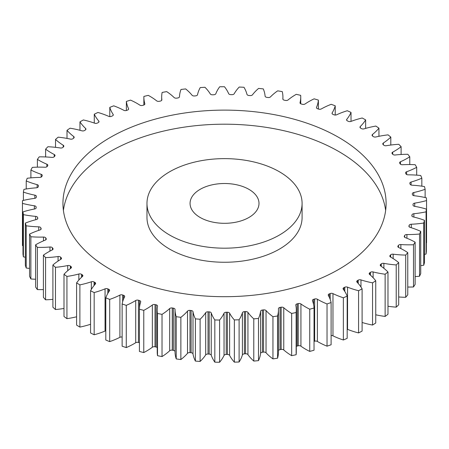 <?xml version="1.0" encoding="UTF-8"?>
<svg xmlns="http://www.w3.org/2000/svg" width="449" height="449" viewBox="0 0 449 449"><rect width="100%" height="100%" fill="white"/><g stroke="black" fill="none" stroke-linecap="round" stroke-linejoin="round"><path stroke-width="0.67" d="M169.688 235.074A77.559 44.777 0 0 0 254.213 244.778A77.559 44.777 0 0 0 302.087 203.408A77.559 44.777 0 0 0 279.373 171.748A77.559 44.777 0 0 0 194.849 162.038A77.559 44.777 0 0 0 146.975 203.408A77.559 44.777 0 0 0 169.688 235.074M302.087 203.408L302.087 217.479A77.559 44.777 180 0 1 254.213 258.849A77.559 44.777 180 0 1 169.688 249.144A77.559 44.777 180 0 1 146.975 217.479L146.975 203.408M63.41 210.446A161.578 93.285 180 0 1 168.375 130.008A161.578 93.285 180 0 1 338.782 151.521A161.578 93.285 180 0 1 385.646 210.446M338.782 137.445A161.578 93.285 0 0 0 162.695 117.223A161.578 93.285 0 0 0 62.95 203.408A161.578 93.285 0 0 0 110.28 269.372A161.578 93.285 0 0 0 286.361 289.594A161.578 93.285 0 0 0 386.106 203.408A161.578 93.285 0 0 0 338.782 137.445M248.903 189.338A34.472 19.902 0 0 0 211.339 185.022A34.472 19.902 0 0 0 190.062 203.408A34.472 19.902 0 0 0 200.159 217.479A34.472 19.902 0 0 0 237.723 221.795A34.472 19.902 0 0 0 259 203.408A34.472 19.902 0 0 0 248.903 189.338M381.268 266.358L381.268 263.872A2.29 1.325 180 0 1 383.884 263.35A67.053 38.715 180 0 0 396.22 264.938A202.078 116.673 0 0 0 398.69 262.586A67.053 38.715 180 0 0 391.085 257.344A67.053 38.715 180 0 0 390.512 257.019A2.29 1.325 180 0 1 390.495 257.008A2.29 1.325 180 0 1 389.822 256.07A2.29 1.325 180 0 1 390.102 255.436L390.102 256.705M390.647 257.092L390.647 254.858A2.29 1.325 180 0 1 393.161 254.19A67.053 38.715 180 0 0 405.705 255.083A202.078 116.673 0 0 0 407.765 252.607A67.053 38.715 180 0 0 404.122 250.323A67.053 38.715 180 0 0 398.701 247.517A2.29 1.325 180 0 1 398.516 247.421A2.29 1.325 180 0 1 397.842 246.484A2.29 1.325 180 0 1 398.027 245.968L398.027 247.006M398.471 247.393L398.471 245.362A2.29 1.325 180 0 1 400.862 244.553A67.053 38.715 180 0 0 413.501 244.75A202.078 116.673 0 0 0 415.134 242.163A67.053 38.715 180 0 0 405.262 237.605A2.29 1.325 180 0 1 404.897 237.437A2.29 1.325 180 0 1 404.223 236.5A2.29 1.325 180 0 1 404.33 236.101L404.33 236.898M404.672 237.285L404.672 235.472A2.29 1.325 180 0 1 406.917 234.541A67.053 38.715 180 0 0 419.529 234.024A202.078 116.673 0 0 0 420.724 231.364A67.053 38.715 180 0 0 410.133 227.379A2.29 1.325 180 0 1 409.578 227.143A2.29 1.325 180 0 1 408.91 226.206A2.29 1.325 180 0 1 408.955 225.931L408.955 226.481M409.191 226.84L409.191 225.286A2.29 1.325 180 0 1 411.273 224.231A67.053 38.715 180 0 0 423.738 223.018A202.078 116.673 0 0 0 424.479 220.302A67.053 38.715 180 0 0 413.276 216.923A2.29 1.325 180 0 1 412.519 216.631A2.29 1.325 180 0 1 411.845 215.7A2.29 1.325 180 0 1 411.862 215.548L411.862 215.846M411.986 216.149L411.986 214.891A2.29 1.325 180 0 1 413.877 213.73A67.053 38.715 180 0 0 426.084 211.827A202.078 116.673 0 0 0 426.37 209.082A67.053 38.715 180 0 0 414.651 206.344A2.29 1.325 180 0 1 413.686 206.012A2.29 1.325 180 0 1 413.018 205.075A2.29 1.325 180 0 1 413.018 205.053L413.018 205.092M413.029 205.221L413.029 204.396A2.29 1.325 180 0 1 414.719 203.128A67.053 38.715 180 0 0 426.55 200.557A202.078 116.673 0 0 0 426.376 197.807A67.053 38.715 180 0 0 414.253 195.736A2.29 1.325 180 0 1 413.074 195.371A2.29 1.325 180 0 1 412.412 194.546A188.507 108.832 180 0 0 412.317 193.884A2.29 1.325 180 0 1 412.305 193.772A2.29 1.325 180 0 1 413.787 192.531L413.787 195.652M413.787 192.531A67.053 38.715 180 0 0 425.13 189.31A202.078 116.673 0 0 0 424.496 186.588A67.053 38.715 180 0 0 412.087 185.201A2.29 1.325 180 0 1 410.689 184.82A2.29 1.325 180 0 1 410.055 184.118A188.507 108.832 180 0 0 409.847 183.467A2.29 1.325 180 0 1 409.808 183.226A2.29 1.325 180 0 1 411.082 182.036L411.082 184.999M411.082 182.036A67.053 38.715 180 0 0 421.836 178.197A202.078 116.673 0 0 0 420.752 175.52A67.053 38.715 180 0 0 408.169 174.835A2.29 1.325 180 0 1 406.547 174.448A2.29 1.325 180 0 1 405.963 173.87A188.507 108.832 180 0 0 405.649 173.235A2.29 1.325 180 0 1 405.559 172.865A2.29 1.325 180 0 1 406.642 171.743L406.642 174.498M406.642 171.743A67.053 38.715 180 0 0 416.7 167.325A202.078 116.673 0 0 0 415.173 164.716A67.053 38.715 180 0 0 402.534 164.732A2.29 1.325 180 0 1 400.693 164.351A2.29 1.325 180 0 1 400.177 163.896A188.507 108.832 180 0 0 399.756 163.279A2.29 1.325 180 0 1 399.593 162.796A2.29 1.325 180 0 1 400.497 161.741L400.497 164.222M400.497 161.741A67.053 38.715 180 0 0 409.774 156.785A202.078 116.673 0 0 0 407.815 154.276A67.053 38.715 180 0 0 395.238 154.995A2.29 1.325 180 0 1 393.178 154.63A2.29 1.325 180 0 1 392.752 154.293A188.507 108.832 180 0 0 392.23 153.704A2.29 1.325 180 0 1 391.977 153.103A2.29 1.325 180 0 1 392.707 152.132L392.707 154.248M392.707 152.132A67.053 38.715 180 0 0 401.114 146.677A202.078 116.673 0 0 0 398.746 144.292A67.053 38.715 180 0 0 386.348 145.712A2.29 1.325 180 0 1 384.069 145.375A2.29 1.325 180 0 1 383.755 145.15A188.507 108.832 180 0 0 383.137 144.595A2.29 1.325 180 0 1 382.778 143.876A2.29 1.325 180 0 1 383.351 143.001L383.351 144.786M383.351 143.001A67.053 38.715 180 0 0 390.804 137.102A202.078 116.673 0 0 0 388.054 134.863A67.053 38.715 180 0 0 375.948 136.962A2.29 1.325 180 0 1 373.461 136.67A2.29 1.325 180 0 1 373.271 136.552A188.507 108.832 180 0 0 372.569 136.03A2.29 1.325 180 0 1 372.075 135.211A2.29 1.325 180 0 1 372.513 134.431L372.513 135.985M372.513 134.431A67.053 38.715 180 0 0 378.945 128.15A202.078 116.673 0 0 0 375.83 126.068A67.053 38.715 180 0 0 364.133 128.835A2.29 1.325 180 0 1 361.445 128.599A2.29 1.325 180 0 1 361.4 128.571A188.507 108.832 180 0 0 360.614 128.094A2.29 1.325 180 0 1 359.975 127.179A2.29 1.325 180 0 1 360.289 126.506L360.289 127.847M360.289 126.506A67.053 38.715 180 0 0 365.643 119.894A202.078 116.673 0 0 0 362.191 117.997A67.053 38.715 180 0 0 351.011 121.404A2.29 1.325 180 0 1 348.25 121.297A188.507 108.832 180 0 0 347.386 120.865A2.29 1.325 180 0 1 347.257 120.798A2.29 1.325 180 0 1 346.589 119.861A2.29 1.325 180 0 1 346.802 119.305L346.802 120.416M346.802 119.305A67.053 38.715 180 0 0 351.023 112.424A202.078 116.673 0 0 0 347.273 110.729A67.053 38.715 180 0 0 336.716 114.742A2.29 1.325 180 0 1 333.949 114.787A188.507 108.832 180 0 0 333.012 114.405A2.29 1.325 180 0 1 332.715 114.259A2.29 1.325 180 0 1 332.041 113.322A2.29 1.325 180 0 1 332.17 112.884L332.17 113.76M332.17 112.884A67.053 38.715 180 0 0 335.223 105.801A202.078 116.673 0 0 0 331.205 104.32A67.053 38.715 180 0 0 321.366 108.905A2.29 1.325 180 0 1 318.622 109.101A188.507 108.832 180 0 0 317.628 108.776A2.29 1.325 180 0 1 317.14 108.557A2.29 1.325 180 0 1 316.466 107.625A2.29 1.325 180 0 1 316.534 107.305L316.534 107.94M316.534 107.305A67.053 38.715 180 0 0 318.386 100.088A202.078 116.673 0 0 0 314.143 98.836A67.053 38.715 180 0 0 305.118 103.949A2.29 1.325 180 0 1 302.418 104.297A188.507 108.832 180 0 0 301.374 104.028A2.29 1.325 180 0 1 300.69 103.753A2.29 1.325 180 0 1 300.016 102.821A2.29 1.325 180 0 1 300.039 102.63L300.039 103.012M300.039 102.63A67.053 38.715 180 0 0 300.74 97.04A67.053 38.715 180 0 0 300.678 95.34A202.078 116.673 0 0 0 296.245 94.335A67.053 38.715 180 0 0 288.112 99.919A2.29 1.325 180 0 1 285.485 100.424A188.507 108.832 180 0 0 284.402 100.211A2.29 1.325 180 0 1 283.51 99.891A2.29 1.325 180 0 1 282.836 98.954A2.29 1.325 180 0 1 282.842 98.892L282.842 99.021M282.842 98.892A67.053 38.715 180 0 0 282.921 97.023A67.053 38.715 180 0 0 282.258 91.602A202.078 116.673 0 0 0 277.678 90.844A67.053 38.715 180 0 0 270.517 96.861A2.29 1.325 180 0 1 267.986 97.506A188.507 108.832 180 0 0 266.869 97.354A2.29 1.325 180 0 1 265.763 97.001A2.29 1.325 180 0 1 265.095 96.131A67.053 38.715 180 0 0 263.294 88.908A202.078 116.673 0 0 0 258.613 88.408A67.053 38.715 180 0 0 252.49 94.795A2.29 1.325 180 0 1 250.082 95.581A188.507 108.832 180 0 0 248.942 95.491A2.29 1.325 180 0 1 247.618 95.115A2.29 1.325 180 0 1 246.972 94.369A67.053 38.715 180 0 0 243.975 87.28A202.078 116.673 0 0 0 239.227 87.05A67.053 38.715 180 0 0 234.204 93.746A2.29 1.325 180 0 1 231.937 94.66A188.507 108.832 180 0 0 230.792 94.632A2.29 1.325 180 0 1 229.243 94.251A2.29 1.325 180 0 1 228.642 93.628A67.053 38.715 180 0 0 224.472 86.741A202.078 116.673 0 0 0 219.707 86.775A67.053 38.715 180 0 0 215.829 93.718A2.29 1.325 180 0 1 213.718 94.756A188.507 108.832 180 0 0 212.579 94.795A2.29 1.325 180 0 1 210.811 94.408A2.29 1.325 180 0 1 210.267 93.914A67.053 38.715 180 0 0 204.969 87.286A202.078 116.673 0 0 0 200.232 87.583A67.053 38.715 180 0 0 197.532 94.717A2.29 1.325 180 0 1 195.607 95.862A188.507 108.832 180 0 0 194.473 95.968A2.29 1.325 180 0 1 192.492 95.598A2.29 1.325 180 0 1 192.032 95.216A67.053 38.715 180 0 0 185.645 88.919A202.078 116.673 0 0 0 180.981 89.48A67.053 38.715 180 0 0 179.488 96.726A2.29 1.325 180 0 1 177.765 97.977A188.507 108.832 180 0 0 176.653 98.146A2.29 1.325 180 0 1 174.453 97.798A2.29 1.325 180 0 1 174.1 97.534A67.053 38.715 180 0 0 166.691 91.618A202.078 116.673 0 0 0 162.14 92.438A67.053 38.715 180 0 0 161.685 96.933L161.685 100.346M161.864 99.925L161.864 99.734A2.29 1.325 180 0 1 161.87 99.83A2.29 1.325 180 0 1 160.355 101.076A188.507 108.832 180 0 0 159.283 101.3A2.29 1.325 180 0 1 156.869 100.997A2.29 1.325 180 0 1 156.634 100.84A67.053 38.715 180 0 0 149.803 96.221A67.053 38.715 180 0 0 148.271 95.368A202.078 116.673 0 0 0 143.882 96.434A67.053 38.715 180 0 0 143.871 97.197L143.871 105.021M144.825 104.157L144.825 103.713A2.29 1.325 180 0 1 144.859 103.932A2.29 1.325 180 0 1 143.551 105.128A188.507 108.832 180 0 0 142.518 105.414A2.29 1.325 180 0 1 139.897 105.161A2.29 1.325 180 0 1 139.802 105.1A67.053 38.715 180 0 0 137.029 103.399A67.053 38.715 180 0 0 130.564 100.121A202.078 116.673 0 0 0 126.377 101.423L126.377 110.488M381.268 263.872A188.507 108.832 180 0 1 380.629 264.422A2.29 1.325 180 0 0 380.236 265.163A2.29 1.325 180 0 0 380.78 266.016A67.053 38.715 180 0 1 387.981 272.015A202.078 116.673 0 0 1 385.135 274.221L385.135 316.438A67.053 38.715 180 0 1 375.751 314.788M372.547 325.054A202.078 116.673 0 0 0 375.751 323.016L375.751 280.799A202.078 116.673 0 0 1 372.547 282.836L372.547 325.054A67.053 38.715 180 0 1 362.107 322.483M358.577 290.716L358.577 332.934A202.078 116.673 0 0 0 362.107 331.081L362.107 288.864A202.078 116.673 0 0 1 358.577 290.716A67.053 38.715 180 0 1 347.543 287.152L347.543 329.37A2.29 1.325 0 0 0 347.178 329.252M358.577 332.934A67.053 38.715 180 0 1 347.543 329.37M343.356 297.777L343.356 339.994A202.078 116.673 0 0 0 347.178 338.35L347.178 296.132A202.078 116.673 0 0 1 343.356 297.777A67.053 38.715 180 0 1 332.973 293.618L332.973 335.835A2.29 1.325 0 0 0 331.104 335.543M343.356 339.994A67.053 38.715 180 0 1 332.973 335.835M327.029 303.956L327.029 346.173A202.078 116.673 0 0 0 331.104 344.753L331.104 302.536A202.078 116.673 0 0 1 327.029 303.956A67.053 38.715 180 0 1 317.381 299.236L317.381 341.453A2.29 1.325 0 0 0 314.648 341.218A188.507 108.832 180 0 1 314.036 341.408M327.029 346.173A67.053 38.715 180 0 1 317.381 341.453M309.743 309.198L309.743 351.415A202.078 116.673 0 0 0 314.036 350.226L314.036 308.008A202.078 116.673 0 0 1 309.743 309.198A67.053 38.715 180 0 1 300.931 303.967L300.931 346.185A2.29 1.325 0 0 0 298.248 345.792A188.507 108.832 180 0 1 297.193 346.05A2.29 1.325 0 0 0 296.289 346.443M309.743 351.415A67.053 38.715 180 0 1 300.931 346.185M298.248 345.792L298.248 303.575A188.507 108.832 180 0 1 297.193 303.833A2.29 1.325 180 0 0 295.784 305.056A2.29 1.325 180 0 0 295.801 305.213A67.053 38.715 180 0 1 296.289 309.877L296.289 352.095A67.053 38.715 180 0 1 296.132 354.727A202.078 116.673 0 0 1 291.659 355.67A67.053 38.715 180 0 1 283.762 349.967A2.29 1.325 0 0 0 281.158 349.434A188.507 108.832 180 0 1 280.064 349.631A2.29 1.325 0 0 0 278.47 350.72M281.158 349.434L281.158 307.217A188.507 108.832 180 0 1 280.064 307.413A2.29 1.325 180 0 0 278.447 308.676A2.29 1.325 180 0 0 278.447 308.71A67.053 38.715 180 0 1 278.47 309.642L278.47 351.859A67.053 38.715 180 0 1 277.561 358.207A202.078 116.673 0 0 1 272.947 358.897A67.053 38.715 180 0 1 266.044 352.785A2.29 1.325 0 0 0 263.541 352.106A188.507 108.832 180 0 1 262.418 352.241A2.29 1.325 0 0 0 260.594 353.442A67.053 38.715 180 0 1 258.495 360.637A202.078 116.673 0 0 1 253.786 361.069A67.053 38.715 180 0 1 247.938 354.598A2.29 1.325 0 0 0 245.558 353.778A188.507 108.832 180 0 1 244.419 353.851A2.29 1.325 0 0 0 242.404 354.946A67.053 38.715 180 0 1 239.109 361.989A202.078 116.673 0 0 1 234.356 362.158A67.053 38.715 180 0 1 229.613 355.395A2.29 1.325 0 0 0 227.379 354.446A188.507 108.832 180 0 1 226.234 354.457A2.29 1.325 0 0 0 224.045 355.428A67.053 38.715 180 0 1 219.589 362.259A202.078 116.673 0 0 1 214.83 362.163A67.053 38.715 180 0 1 211.238 355.165A2.29 1.325 0 0 0 209.178 354.098A188.507 108.832 180 0 1 208.033 354.042A2.29 1.325 0 0 0 205.693 354.89A67.053 38.715 180 0 1 200.114 361.439A202.078 116.673 0 0 1 195.394 361.075A67.053 38.715 180 0 1 192.991 353.913A2.29 1.325 0 0 0 191.117 352.734A188.507 108.832 180 0 1 189.989 352.617A2.29 1.325 0 0 0 187.514 353.329A67.053 38.715 180 0 1 180.868 359.542A202.078 116.673 0 0 1 176.227 358.914A67.053 38.715 180 0 1 175.037 351.646A2.29 1.325 0 0 0 173.365 350.372A188.507 108.832 180 0 1 172.264 350.192A2.29 1.325 0 0 0 169.683 350.764A67.053 38.715 180 0 1 162.027 356.573A202.078 116.673 0 0 1 157.515 355.692A67.053 38.715 180 0 1 157.229 352.128L157.229 309.911A67.053 38.715 180 0 1 157.543 306.179A2.29 1.325 180 0 0 157.554 306.05A2.29 1.325 180 0 0 156.095 304.815A188.507 108.832 180 0 1 155.028 304.574L155.028 346.791A2.29 1.325 0 0 0 152.363 347.217A67.053 38.715 180 0 1 143.77 352.572A202.078 116.673 0 0 1 139.426 351.444L139.426 309.226A67.053 38.715 180 0 1 140.677 301.964A2.29 1.325 180 0 0 140.717 301.711A2.29 1.325 180 0 0 139.459 300.533A188.507 108.832 180 0 1 138.438 300.229L138.438 342.447A2.29 1.325 0 0 0 135.716 342.722A67.053 38.715 180 0 1 126.27 347.577A202.078 116.673 0 0 1 122.134 346.207L122.134 303.99A67.053 38.715 180 0 1 124.592 296.834A2.29 1.325 180 0 0 124.687 296.452A2.29 1.325 180 0 0 123.621 295.335A188.507 108.832 180 0 1 122.656 294.982L122.656 301.706M157.229 347.588A2.29 1.325 0 0 0 156.095 347.032A188.507 108.832 180 0 1 155.028 346.791M139.426 342.739A188.507 108.832 180 0 1 138.438 342.447M122.134 337.053A2.29 1.325 0 0 0 119.9 337.322A67.053 38.715 180 0 1 109.685 341.622A202.078 116.673 0 0 1 105.801 340.033L105.801 297.816A67.053 38.715 180 0 1 109.438 290.829A2.29 1.325 180 0 0 109.607 290.329A2.29 1.325 180 0 0 108.725 289.285A188.507 108.832 180 0 1 107.822 288.875L107.822 293.371M105.801 330.857A2.29 1.325 0 0 0 105.055 331.065A67.053 38.715 180 0 1 94.172 334.774A202.078 116.673 0 0 1 90.569 332.978L90.569 290.761A67.053 38.715 180 0 1 95.362 284.009A2.29 1.325 180 0 0 95.626 283.392A2.29 1.325 180 0 0 94.907 282.432A188.507 108.832 180 0 1 94.082 281.972L94.082 285.497M90.569 324.262A67.053 38.715 180 0 1 79.883 327.096A202.078 116.673 0 0 1 76.594 325.104L76.594 282.887A67.053 38.715 180 0 1 82.493 276.432A2.29 1.325 180 0 0 82.869 275.708A2.29 1.325 180 0 0 82.307 274.839A188.507 108.832 180 0 1 81.555 274.339L81.555 277.286M76.594 316.798A67.053 38.715 180 0 1 66.935 318.655A202.078 116.673 0 0 1 63.999 316.489L63.999 274.272A67.053 38.715 180 0 1 70.948 268.176A2.29 1.325 180 0 0 71.453 267.351A2.29 1.325 180 0 0 71.026 266.583A188.507 108.832 180 0 1 70.364 266.044L70.364 268.603M63.999 308.457A67.053 38.715 180 0 1 55.463 309.535A202.078 116.673 0 0 1 52.903 307.217L52.903 265A67.053 38.715 180 0 1 60.84 259.32A2.29 1.325 180 0 0 61.491 258.394A2.29 1.325 180 0 0 61.182 257.732A188.507 108.832 180 0 1 60.615 257.159L60.615 259.449M52.903 299.354A67.053 38.715 180 0 1 45.568 299.814A202.078 116.673 0 0 1 43.407 297.361L43.407 255.144A67.053 38.715 180 0 1 52.258 249.936A2.29 1.325 180 0 0 53.072 248.926A2.29 1.325 180 0 0 52.864 248.376A188.507 108.832 180 0 1 52.398 247.775L52.398 249.863M43.407 289.583A67.053 38.715 180 0 1 37.346 289.588A202.078 116.673 0 0 1 35.606 287.029L35.606 244.812A67.053 38.715 180 0 1 45.282 240.12A2.29 1.325 180 0 0 46.275 239.031A2.29 1.325 180 0 0 46.152 238.604A188.507 108.832 180 0 1 45.781 237.976L45.781 239.85M35.606 279.244A67.053 38.715 180 0 1 30.869 278.952A202.078 116.673 0 0 1 29.561 276.309L29.561 234.092A67.053 38.715 180 0 1 39.983 229.961A2.29 1.325 180 0 0 41.162 228.805A2.29 1.325 180 0 0 41.1 228.496A188.507 108.832 180 0 1 40.837 227.856L40.837 229.478M29.561 268.423A67.053 38.715 180 0 1 26.205 268.008A202.078 116.673 0 0 1 25.346 265.303L25.346 223.086A67.053 38.715 180 0 1 36.408 219.55A2.29 1.325 180 0 0 37.783 218.337A2.29 1.325 180 0 0 37.761 218.158A188.507 108.832 180 0 1 37.609 217.507L37.609 218.843M25.346 257.226A67.053 38.715 180 0 1 23.387 256.85A202.078 116.673 0 0 1 22.983 254.112L22.983 211.894A67.053 38.715 180 0 1 34.584 208.993A2.29 1.325 180 0 0 36.173 207.735A2.29 1.325 180 0 0 36.167 207.685A188.507 108.832 180 0 1 36.128 207.023L36.128 207.994M22.983 245.732A67.053 38.715 180 0 1 22.45 245.592L22.45 203.375A202.078 116.673 0 0 1 22.506 200.624A67.053 38.715 180 0 1 34.539 198.385A2.29 1.325 180 0 0 36.335 197.167A188.507 108.832 180 0 1 36.403 196.51A2.29 1.325 180 0 0 36.408 196.426A2.29 1.325 180 0 0 34.876 195.175A67.053 38.715 180 0 1 23.399 192.116L23.399 200.406M426.55 200.557L426.55 242.774A67.053 38.715 180 0 1 426.37 242.825M426.084 211.827L426.084 254.044A202.078 116.673 0 0 0 426.37 251.3L426.37 209.082M426.084 254.044A67.053 38.715 180 0 1 424.479 254.375M423.738 223.018L423.738 265.236A202.078 116.673 0 0 0 424.479 262.519L424.479 220.302M423.738 265.236A67.053 38.715 180 0 1 420.724 265.656M419.529 234.024L419.529 276.242A202.078 116.673 0 0 0 420.724 273.581L420.724 231.364M419.529 276.242A67.053 38.715 180 0 1 415.134 276.578M413.501 244.75L413.501 286.967A202.078 116.673 0 0 0 415.134 284.38L415.134 242.163M413.501 286.967A67.053 38.715 180 0 1 407.765 287.051M405.705 255.083L405.705 297.3A202.078 116.673 0 0 0 407.765 294.825L407.765 252.607M405.705 297.3A67.053 38.715 180 0 1 398.69 296.974M396.22 264.938L396.22 307.155A202.078 116.673 0 0 0 398.69 304.804L398.69 262.586M396.22 307.155A67.053 38.715 180 0 1 387.981 306.252M385.135 316.438A202.078 116.673 0 0 0 387.981 314.233L387.981 272.015M370.431 275.158L370.431 272.324A188.507 108.832 180 0 1 369.701 272.835L369.701 274.53M370.431 272.324A2.29 1.325 180 0 1 373.119 271.948L373.119 277.735M385.135 274.221A67.053 38.715 180 0 1 373.119 271.948M390.647 254.858A188.507 108.832 180 0 1 390.102 255.436M398.471 245.362A188.507 108.832 180 0 1 398.027 245.968M404.672 235.472A188.507 108.832 180 0 1 404.33 236.101M409.191 225.286A188.507 108.832 180 0 1 408.955 225.931M411.986 214.891A188.507 108.832 180 0 1 411.862 215.548M413.029 204.396A188.507 108.832 180 0 1 413.018 205.053M161.864 99.734A67.053 38.715 180 0 1 161.685 96.933M144.825 103.713A67.053 38.715 180 0 1 143.871 97.197M128.532 109.315L128.532 108.619A67.053 38.715 180 0 1 126.377 101.423M128.532 108.619A2.29 1.325 180 0 1 128.61 108.967A2.29 1.325 180 0 1 127.499 110.1A188.507 108.832 180 0 0 126.517 110.443A2.29 1.325 180 0 1 123.767 110.28A67.053 38.715 180 0 0 113.737 105.835A202.078 116.673 0 0 0 109.786 107.373L109.786 116.594M113.131 115.348L113.131 114.411A67.053 38.715 180 0 1 109.786 107.373M113.131 114.411A2.29 1.325 180 0 1 113.283 114.877A2.29 1.325 180 0 1 112.351 115.943A188.507 108.832 180 0 0 111.436 116.336A2.29 1.325 180 0 1 108.669 116.33A67.053 38.715 180 0 0 97.944 112.463A202.078 116.673 0 0 0 94.268 114.214L94.268 123.054M98.774 122.207L98.774 121.034A67.053 38.715 180 0 1 94.268 114.214M98.774 121.034A2.29 1.325 180 0 1 99.01 121.617A2.29 1.325 180 0 1 98.258 122.599A188.507 108.832 180 0 0 97.405 123.048A2.29 1.325 180 0 1 94.655 123.194A67.053 38.715 180 0 0 83.334 119.945A202.078 116.673 0 0 0 79.961 121.887L79.961 130.289M85.591 129.823L85.591 128.425A67.053 38.715 180 0 1 79.961 121.887M85.591 128.425A2.29 1.325 180 0 1 85.939 129.121A2.29 1.325 180 0 1 85.338 130.014A188.507 108.832 180 0 0 84.569 130.507A2.29 1.325 180 0 1 81.847 130.805A67.053 38.715 180 0 0 70.038 128.201A202.078 116.673 0 0 0 67.013 130.322L67.013 138.415M73.703 138.124L73.703 136.518A67.053 38.715 180 0 1 67.013 130.322M73.703 136.518A2.29 1.325 180 0 1 74.175 137.321A2.29 1.325 180 0 1 73.715 138.112A188.507 108.832 180 0 0 73.035 138.646A2.29 1.325 180 0 1 70.375 139.095A67.053 38.715 180 0 0 58.185 137.164A202.078 116.673 0 0 0 55.53 139.443L55.53 147.334M63.225 147.087L63.225 145.235A67.053 38.715 180 0 1 55.53 139.443M63.225 145.235A2.29 1.325 180 0 1 63.842 146.133A2.29 1.325 180 0 1 63.505 146.823A188.507 108.832 180 0 0 62.916 147.39A2.29 1.325 180 0 1 60.346 147.985A67.053 38.715 180 0 0 47.891 146.739A202.078 116.673 0 0 0 45.624 149.158L45.624 156.948M54.256 156.712L54.256 154.495A67.053 38.715 180 0 1 45.624 149.158M54.256 154.495A2.29 1.325 180 0 1 55.025 155.483A2.29 1.325 180 0 1 54.8 156.061A188.507 108.832 180 0 0 54.301 156.656A2.29 1.325 180 0 1 51.848 157.391A67.053 38.715 180 0 0 39.243 156.847A202.078 116.673 0 0 0 37.39 159.384L37.39 167.157M46.87 166.764L46.87 164.211A67.053 38.715 180 0 1 37.39 159.384M46.87 164.211A2.29 1.325 180 0 1 47.819 165.283A2.29 1.325 180 0 1 47.673 165.737A188.507 108.832 180 0 0 47.28 166.36A2.29 1.325 180 0 1 44.962 167.23A67.053 38.715 180 0 0 32.322 167.387A202.078 116.673 0 0 0 30.902 170.014L30.902 177.866M41.151 177.102L41.151 174.291A67.053 38.715 180 0 1 30.902 170.014M41.151 174.291A2.29 1.325 180 0 1 42.279 175.43A2.29 1.325 180 0 1 42.206 175.767A188.507 108.832 180 0 0 41.914 176.406A2.29 1.325 180 0 1 39.753 177.406A67.053 38.715 180 0 0 27.198 178.27A202.078 116.673 0 0 0 26.227 180.958L26.227 188.978M37.138 187.654L37.138 184.646A67.053 38.715 180 0 1 26.227 180.958M37.138 184.646A2.29 1.325 180 0 1 38.462 185.847A2.29 1.325 180 0 1 38.434 186.054A188.507 108.832 180 0 0 38.255 186.711A2.29 1.325 180 0 1 36.268 187.822A67.053 38.715 180 0 0 23.915 189.383A202.078 116.673 0 0 0 23.399 192.116M34.382 209.032L34.382 205.782A67.053 38.715 180 0 1 22.45 203.375M34.382 205.782A2.29 1.325 180 0 1 36.128 207.023M22.983 211.894A202.078 116.673 0 0 0 23.387 214.633L23.387 256.85M35.667 219.741L35.667 216.367A67.053 38.715 180 0 1 23.387 214.633M35.667 216.367A2.29 1.325 180 0 1 37.609 217.507M25.346 223.086A202.078 116.673 0 0 0 26.205 225.791L26.205 268.008M38.715 230.376L38.715 226.829A67.053 38.715 180 0 1 26.205 225.791M38.715 226.829A2.29 1.325 180 0 1 40.837 227.856M29.561 234.092A202.078 116.673 0 0 0 30.869 236.735L30.869 278.952M43.497 240.855L43.497 237.072A67.053 38.715 180 0 1 30.869 236.735M43.497 237.072A2.29 1.325 180 0 1 45.781 237.976M35.606 244.812A202.078 116.673 0 0 0 37.346 247.371L37.346 289.588M49.974 251.103L49.974 247.006A67.053 38.715 180 0 1 37.346 247.371M49.974 247.006A2.29 1.325 180 0 1 52.398 247.775M43.407 255.144A202.078 116.673 0 0 0 45.568 257.597L45.568 299.814M58.073 261.054L58.073 256.525A67.053 38.715 180 0 1 45.568 257.597M58.073 256.525A2.29 1.325 180 0 1 60.615 257.159M52.903 265A202.078 116.673 0 0 0 55.463 267.318L55.463 309.535M67.732 270.691L67.732 265.555A67.053 38.715 180 0 1 55.463 267.318M67.732 265.555A2.29 1.325 180 0 1 70.364 266.044M63.999 274.272A202.078 116.673 0 0 0 66.935 276.438L66.935 318.655M78.85 280.058L78.85 274.002A67.053 38.715 180 0 1 66.935 276.438M78.85 274.002A2.29 1.325 180 0 1 81.555 274.339M76.594 282.887A202.078 116.673 0 0 0 79.883 284.879L79.883 327.096M91.332 289.403L91.332 281.787A67.053 38.715 180 0 1 79.883 284.879M91.332 281.787A2.29 1.325 180 0 1 94.082 281.972M90.569 290.761A202.078 116.673 0 0 0 94.172 292.557L94.172 334.774M105.055 331.065L105.055 288.847A67.053 38.715 180 0 1 94.172 292.557M105.055 288.847A2.29 1.325 180 0 1 107.822 288.875M105.801 297.816A202.078 116.673 0 0 0 109.685 299.404L109.685 341.622M119.9 337.322L119.9 295.105A67.053 38.715 180 0 1 109.685 299.404M119.9 295.105A2.29 1.325 180 0 1 122.656 294.982M122.134 303.99A202.078 116.673 0 0 0 126.27 305.359L126.27 347.577M135.716 342.722L135.716 300.504A67.053 38.715 180 0 1 126.27 305.359M135.716 300.504A2.29 1.325 180 0 1 138.438 300.229M139.426 309.226A202.078 116.673 0 0 0 143.77 310.354L143.77 352.572M152.363 347.217L152.363 305A67.053 38.715 180 0 1 143.77 310.354M152.363 305A2.29 1.325 180 0 1 155.028 304.574M169.683 350.764L169.683 308.547A67.053 38.715 180 0 1 162.027 314.356A202.078 116.673 0 0 1 157.515 313.475A67.053 38.715 180 0 1 157.229 309.911M169.683 308.547A2.29 1.325 180 0 1 172.264 307.975L172.264 350.192M173.365 350.372L173.365 308.16A188.507 108.832 180 0 1 172.264 307.975M173.365 308.16A2.29 1.325 180 0 1 175.037 309.428L175.037 351.646M187.514 353.329L187.514 311.112A67.053 38.715 180 0 1 180.868 317.325A202.078 116.673 0 0 1 176.227 316.697A67.053 38.715 180 0 1 175.037 309.428M187.514 311.112A2.29 1.325 180 0 1 189.989 310.399L189.989 352.617M191.117 352.734L191.117 310.517A188.507 108.832 180 0 1 189.989 310.399M191.117 310.517A2.29 1.325 180 0 1 192.991 311.696L192.991 353.913M205.693 354.89L205.693 312.672A67.053 38.715 180 0 1 200.114 319.222A202.078 116.673 0 0 1 195.394 318.857A67.053 38.715 180 0 1 192.991 311.696M205.693 312.672A2.29 1.325 180 0 1 208.033 311.825L208.033 354.042M209.178 354.098L209.178 311.881A188.507 108.832 180 0 1 208.033 311.825M209.178 311.881A2.29 1.325 180 0 1 211.238 312.947L211.238 355.165M224.045 355.428L224.045 313.211A67.053 38.715 180 0 1 219.589 320.042A202.078 116.673 0 0 1 214.83 319.946A67.053 38.715 180 0 1 211.238 312.947M224.045 313.211A2.29 1.325 180 0 1 226.234 312.24L226.234 354.457M227.379 354.446L227.379 312.229A188.507 108.832 180 0 1 226.234 312.24M227.379 312.229A2.29 1.325 180 0 1 229.613 313.178L229.613 355.395M242.404 354.946L242.404 312.729A67.053 38.715 180 0 1 239.109 319.772A202.078 116.673 0 0 1 234.356 319.941A67.053 38.715 180 0 1 229.613 313.178M242.404 312.729A2.29 1.325 180 0 1 244.419 311.634L244.419 353.851M245.558 353.778L245.558 311.561A188.507 108.832 180 0 1 244.419 311.634M245.558 311.561A2.29 1.325 180 0 1 247.938 312.381L247.938 354.598M260.594 353.442L260.594 311.224A67.053 38.715 180 0 1 258.495 318.42A202.078 116.673 0 0 1 253.786 318.852A67.053 38.715 180 0 1 247.938 312.381M260.594 311.224A2.29 1.325 180 0 1 262.418 310.023L262.418 352.241M263.541 352.106L263.541 309.889A188.507 108.832 180 0 1 262.418 310.023M263.541 309.889A2.29 1.325 180 0 1 266.044 310.568L266.044 352.785M278.47 309.642A67.053 38.715 180 0 1 277.561 315.989A202.078 116.673 0 0 1 272.947 316.68A67.053 38.715 180 0 1 266.044 310.568M281.158 307.217A2.29 1.325 180 0 1 283.762 307.756L283.762 349.967M296.289 309.877A67.053 38.715 180 0 1 296.132 312.51A202.078 116.673 0 0 1 291.659 313.453A67.053 38.715 180 0 1 283.762 307.756M298.248 303.575A2.29 1.325 180 0 1 300.931 303.967M314.648 341.218L314.648 299A188.507 108.832 180 0 1 313.638 299.315A2.29 1.325 180 0 0 312.431 300.482A2.29 1.325 180 0 0 312.487 300.768A67.053 38.715 180 0 1 314.036 308.008M314.648 299A2.29 1.325 180 0 1 317.381 299.236M330.206 299.438L330.206 293.534A188.507 108.832 180 0 1 329.257 293.904A2.29 1.325 180 0 0 328.236 295.004A2.29 1.325 180 0 0 328.348 295.414A67.053 38.715 180 0 1 331.104 302.536M330.206 293.534A2.29 1.325 180 0 1 332.973 293.618M344.781 291.418L344.781 287.225A188.507 108.832 180 0 1 343.895 287.646A2.29 1.325 180 0 0 343.053 288.668A2.29 1.325 180 0 0 343.244 289.195A67.053 38.715 180 0 1 347.178 296.132M344.781 287.225A2.29 1.325 180 0 1 347.543 287.152M358.229 283.482L358.229 280.131A188.507 108.832 180 0 1 357.421 280.597A2.29 1.325 180 0 0 356.742 281.54A2.29 1.325 180 0 0 357.034 282.18A67.053 38.715 180 0 1 362.107 288.864M358.229 280.131A2.29 1.325 180 0 1 360.968 279.907L360.968 287.034M372.547 282.836A67.053 38.715 180 0 1 360.968 279.907M369.701 272.835A2.29 1.325 180 0 0 369.179 273.677A2.29 1.325 180 0 0 369.583 274.429A67.053 38.715 180 0 1 375.751 280.799M425.13 189.31L425.13 197.526M421.836 178.197L421.836 186.167M416.7 167.325L416.7 175.149M409.774 156.785L409.774 164.559M401.114 146.677L401.114 154.484M390.804 137.102L390.804 145.038M378.945 128.15L378.945 136.305M365.643 119.894L365.643 128.392M351.023 112.424L351.023 121.398M335.223 105.801L335.223 115.028M318.386 100.088L318.386 109.023M157.515 313.475L157.515 355.692M162.027 314.356L162.027 356.573M176.227 316.697L176.227 358.914M180.868 317.325L180.868 359.542M195.394 318.857L195.394 361.075M200.114 319.222L200.114 361.439M214.83 319.946L214.83 362.163M219.589 320.042L219.589 362.259M234.356 319.941L234.356 362.158M239.109 319.772L239.109 361.989M253.786 318.852L253.786 361.069M258.495 318.42L258.495 360.637M272.947 316.68L272.947 358.897M277.561 315.989L277.561 358.207M291.659 313.453L291.659 355.67M296.132 312.51L296.132 354.727M357.421 280.597L357.421 282.589M343.895 287.646L343.895 290.088M329.257 293.904L329.257 297.165M313.638 299.315L313.638 304.77M297.193 303.833L297.193 346.05M280.064 307.413L280.064 349.631M156.095 347.032L156.095 304.815M139.459 308.188L139.459 300.533M123.621 298.922L123.621 295.335M108.725 291.884L108.725 289.285M94.907 284.514L94.907 282.432M82.307 276.601L82.307 274.839M71.026 268.115L71.026 266.583M61.182 259.056L61.182 257.732M52.864 249.47L52.864 248.376M46.152 239.457L46.152 238.604M41.1 229.108L41.1 228.496M37.761 218.517L37.761 218.158M34.876 198.323L34.876 195.175M414.719 203.128L414.719 206.355M413.877 213.73L413.877 217.069M411.273 224.231L411.273 227.727M406.917 234.541L406.917 238.256M400.862 244.553L400.862 248.566M393.161 254.19L393.161 258.596M383.884 263.35L383.884 268.311M380.629 264.422L380.629 265.903M282.921 97.023L282.921 99.302M300.74 97.04L300.74 103.786"/></g></svg>
